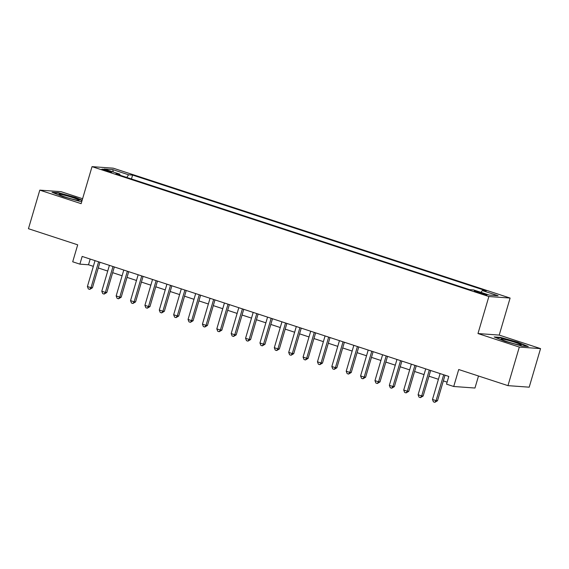 <?xml version="1.0" encoding="UTF-8"?>
<svg xmlns="http://www.w3.org/2000/svg" width="569" height="569" viewBox="0 0 569 569"><rect width="100%" height="100%" fill="white"/><g stroke="black" fill="none" stroke-linecap="round" stroke-linejoin="round"><path stroke-width="0.85" d="M104.973 170.515A5.164 0.42 16.4 0 0 111.759 172.101A5.164 0.42 16.4 0 0 108.643 170.778A5.164 0.42 16.4 0 0 101.858 169.185A5.164 0.42 16.4 0 0 104.973 170.515M82.59 198.73L61.039 191.675L39.802 190.138L28.45 228.71L77.697 244.826L72.704 261.79L79.888 264.144L88.501 264.77L93.344 266.356M510.109 298.056L113.274 168.182L92.036 166.646L488.871 296.52L510.109 298.056L499.212 335.084L477.974 333.548L519.312 347.076L540.55 348.612L499.212 335.084M540.55 348.612L529.198 387.176L507.961 385.64L458.714 369.523L453.721 386.493L474.959 388.03L478.501 376.002M519.312 347.076L507.961 385.64M453.721 386.493L446.53 384.139L448.799 376.429L82.156 256.434L79.888 264.144M483.999 293.64L480.841 292.608A5 0.405 16.4 0 0 474.262 291.065A5 0.405 16.4 0 0 477.277 292.345L480.442 293.384A5 0.405 16.4 0 0 487.021 294.927A5 0.405 16.4 0 0 483.999 293.64L483.785 294.365M119.938 175.209L119.86 174.157L115.841 173.865L469.539 289.628L473.557 289.92L489.376 295.091L498.103 295.724L482.284 290.546L486.303 290.837L132.605 175.074L128.587 174.79L126.766 177.443M119.86 174.157L104.042 168.979L112.769 169.612L128.587 174.79M477.974 333.548L488.871 296.52M39.802 190.138L81.139 203.666L92.036 166.646M98.273 267.963L107.719 271.057M112.655 272.672L122.1 275.766M127.029 277.38L136.475 280.467M141.411 282.082L150.856 285.176M155.785 286.79L165.23 289.884M170.167 291.499L179.612 294.586M184.541 296.2L193.986 299.294M198.922 300.909L208.368 303.995M213.297 305.61L222.742 308.704M227.678 310.318L237.124 313.412M242.053 315.027L251.498 318.114M256.434 319.728L265.879 322.822M270.808 324.437L280.261 327.531M285.19 329.138L294.635 332.232M299.564 333.847L309.017 336.94M313.946 338.555L323.391 341.642M328.32 343.256L337.773 346.35M342.702 347.965L352.147 351.059M357.076 352.666L366.528 355.76M371.457 357.375L380.903 360.469M385.839 362.083L395.284 365.17M400.213 366.785L409.659 369.878M414.595 371.493L424.04 374.587M428.969 376.201L438.415 379.288M443.351 380.903L447.12 382.14M90.179 259.059L88.501 264.77M481.04 292.366L482.284 290.546M131.453 178.979L132.605 175.074M112.769 169.612L113.267 171.994M517.634 342.189L500.564 337.417L494.162 336.955L504.845 341.265L521.915 346.037L528.309 346.5L517.634 342.189L517.527 342.552M82.164 200.174L75.506 197.486L58.436 192.713L52.042 192.251L62.718 196.561L79.788 201.334L81.78 201.476M500.443 337.83L500.564 337.417M58.315 193.133L58.436 192.713M75.4 197.856L75.506 197.486M443.692 374.758L436.074 400.633L432.483 399.452L440.1 373.577M445.029 375.191L437.511 400.732L436.074 400.633L434.837 402.311L433.4 401.842L432.483 399.452M437.511 400.732L434.837 402.311M507.413 341.763A10.484 0.846 16.4 0 0 521.076 345.077A10.484 0.846 16.4 0 0 514.881 342.303A10.484 0.846 16.4 0 0 501.154 339.216A10.484 0.846 16.4 0 0 507.413 341.763M495.45 337.474L500.805 337.858L517.342 342.481L527.072 346.407M512.477 343.299A7.938 0.64 16.4 0 0 509.34 342.374M75.25 199.847A10.484 0.846 16.4 0 0 78.949 200.38A10.484 0.846 16.4 0 0 74.148 198.069A10.484 0.846 16.4 0 0 62.796 194.818A10.484 0.846 16.4 0 0 59.027 194.513A10.484 0.846 16.4 0 0 65.165 197.023A10.484 0.846 16.4 0 0 75.25 199.847M70.357 198.595A7.938 0.64 16.4 0 0 67.213 197.678M53.322 192.77L58.678 193.154L75.222 197.784L82.057 200.544M429.311 370.049L421.7 395.924L418.101 394.751L425.719 368.876M430.648 370.49L423.137 396.031L421.7 395.924L420.463 397.61L419.026 397.141L418.101 394.751M423.137 396.031L420.463 397.61M414.936 365.348L407.319 391.216L403.727 390.042L411.344 364.167M416.273 365.782L408.755 391.323L407.319 391.216L406.081 392.902L404.644 392.432L403.727 390.042M408.755 391.323L406.081 392.902M400.555 360.639L392.944 386.515L389.345 385.334L396.963 359.466M401.892 361.073L394.374 386.614L392.944 386.515L391.707 388.2L390.263 387.724L389.345 385.334M394.374 386.614L391.707 388.2M386.18 355.931L378.563 381.806L374.971 380.633L382.581 354.757M387.517 356.372L380 381.913L378.563 381.806L377.325 383.492L375.889 383.022L374.971 380.633M380 381.913L377.325 383.492M371.799 351.229L364.188 377.105L360.59 375.924L368.207 350.049M373.136 351.663L365.618 377.204L364.188 377.105L362.951 378.783L361.507 378.314L360.59 375.924M365.618 377.204L362.951 378.783M357.424 346.521L349.807 372.396L346.215 371.223L353.826 345.347M358.762 346.962L351.244 372.503L349.807 372.396L348.569 374.082L347.133 373.613L346.215 371.223M351.244 372.503L348.569 374.082M343.043 341.813L335.433 367.688L331.834 366.514L339.451 340.639M344.38 342.254L336.862 367.794L335.433 367.688L334.195 369.373L332.751 368.904L331.834 366.514M336.862 367.794L334.195 369.373M328.669 337.111L321.051 362.986L317.459 361.806L325.07 335.93M330.006 337.545L322.488 363.086L321.051 362.986L319.814 364.665L318.377 364.196L317.459 361.806M322.488 363.086L319.814 364.665M314.287 332.403L306.677 358.278L303.078 357.104L310.695 331.229M315.624 332.844L308.106 358.385L306.677 358.278L305.439 359.964L303.995 359.494L303.078 357.104M308.106 358.385L305.439 359.964M299.913 327.701L292.295 353.577L288.703 352.396L296.314 326.521M301.25 328.135L293.732 353.676L292.295 353.577L291.058 355.255L289.621 354.786L288.703 352.396M293.732 353.676L291.058 355.255M285.531 322.993L277.921 348.868L274.322 347.687L281.94 321.819M286.868 323.434L279.351 348.968L277.921 348.868L276.676 350.554L275.24 350.077L274.322 347.687M279.351 348.968L276.676 350.554M271.157 318.284L263.539 344.16L259.948 342.986L267.558 317.111M272.494 318.725L264.976 344.266L263.539 344.16L262.302 345.845L260.865 345.376L259.948 342.986M264.976 344.266L262.302 345.845M256.775 313.583L249.158 339.458L245.566 338.278L253.184 312.402M258.113 314.017L250.595 339.558L249.158 339.458L247.92 341.137L246.484 340.667L245.566 338.278M250.595 339.558L247.92 341.137M242.401 308.875L234.784 334.75L231.192 333.576L238.802 307.701M243.738 309.316L236.22 334.857L234.784 334.75L233.546 336.435L232.109 335.966L231.192 333.576M236.22 334.857L233.546 336.435M228.02 304.173L220.402 330.041L216.81 328.868L224.428 302.993M229.357 304.607L221.839 330.148L220.402 330.041L219.165 331.727L217.728 331.258L216.81 328.868M221.839 330.148L219.165 331.727M213.645 299.465L206.028 325.34L202.436 324.159L210.046 298.291M214.982 299.899L207.465 325.44L206.028 325.34L204.79 327.026L203.353 326.549L202.436 324.159M207.465 325.44L204.79 327.026M199.264 294.756L191.646 320.632L188.054 319.458L195.672 293.583M200.601 295.197L193.083 320.738L191.646 320.632L190.409 322.317L188.972 321.848L188.054 319.458M193.083 320.738L190.409 322.317M184.889 290.055L177.272 315.93L173.673 314.749L181.291 288.874M186.227 290.489L178.709 316.03L177.272 315.93L176.034 317.609L174.598 317.139L173.673 314.749M178.709 316.03L176.034 317.609M170.508 285.346L162.89 311.222L159.299 310.048L166.916 284.173M171.845 285.787L164.327 311.328L162.89 311.222L161.653 312.907L160.216 312.438L159.299 310.048M164.327 311.328L161.653 312.907M156.126 280.638L148.516 306.513L144.917 305.34L152.535 279.464M157.464 281.079L149.953 306.62L148.516 306.513L147.279 308.199L145.842 307.729L144.917 305.34M149.953 306.62L147.279 308.199M141.752 275.937L134.135 301.812L130.543 300.631L138.16 274.756M143.089 276.37L135.571 301.911L134.135 301.812L132.897 303.49L131.46 303.021L130.543 300.631M135.571 301.911L132.897 303.49M127.371 271.228L119.76 297.103L116.161 295.93L123.779 270.055M128.708 271.669L121.197 297.21L119.76 297.103L118.523 298.789L117.086 298.32L116.161 295.93M121.197 297.21L118.523 298.789M112.996 266.527L105.379 292.402L101.787 291.221L109.404 265.346M114.333 266.961L106.816 292.502L105.379 292.402L104.141 294.081L102.705 293.611L101.787 291.221M106.816 292.502L104.141 294.081M98.615 261.818L91.004 287.694L87.406 286.52L95.023 260.645M99.952 262.259L92.434 287.793L91.004 287.694L89.767 289.379L88.323 288.903L87.406 286.52M92.434 287.793L89.767 289.379M480.592 293.433L480.841 292.608"/></g></svg>
